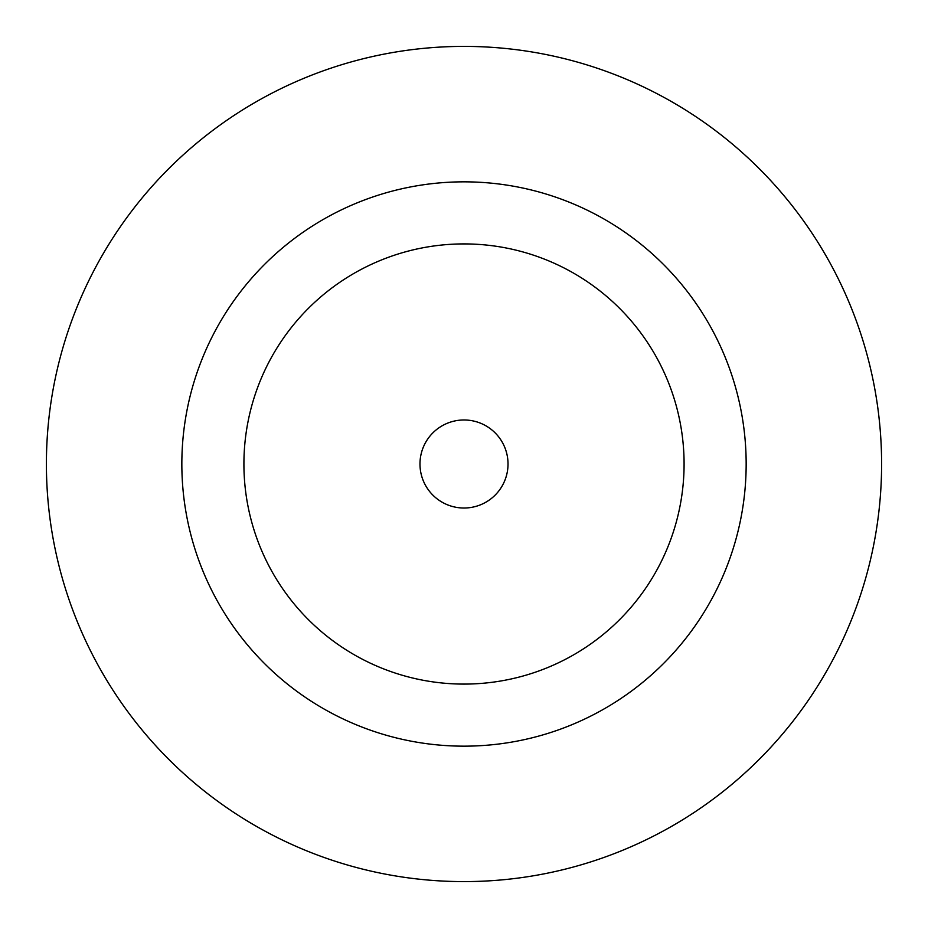 <?xml version="1.0" encoding="UTF-8"?>
<svg xmlns="http://www.w3.org/2000/svg" width="928" height="928" viewBox="0 0 928 928"><rect width="100%" height="100%" fill="white"/><g stroke="black" fill="none" stroke-linecap="round" stroke-linejoin="round"><path stroke-width="1.39" d="M508.022 464A44.022 44.022 0 0 0 464 419.978A44.022 44.022 0 0 0 419.978 464A44.022 44.022 0 0 0 464 508.022A44.022 44.022 0 0 0 508.022 464M746.158 464A282.158 282.158 0 0 0 464 181.842A282.158 282.158 0 0 0 181.842 464A282.158 282.158 0 0 0 464 746.158A282.158 282.158 0 0 0 746.158 464M881.6 464A417.6 417.6 0 0 0 464 46.4A417.6 417.6 0 0 0 46.4 464A417.6 417.6 0 0 0 464 881.6A417.6 417.6 0 0 0 881.6 464M243.913 464A220.087 220.087 0 0 0 464 684.087A220.087 220.087 0 0 0 684.087 464A220.087 220.087 0 0 0 464 243.913A220.087 220.087 0 0 0 243.913 464"/></g></svg>
